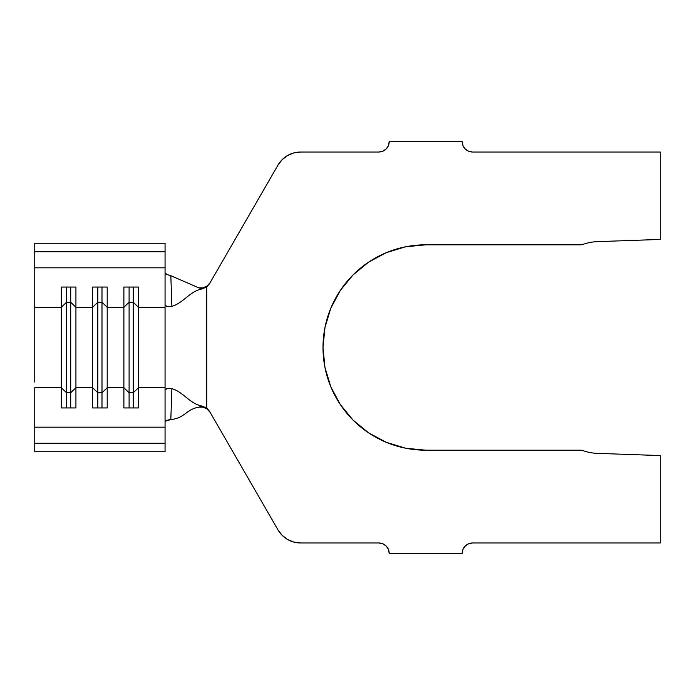 <?xml version="1.0" encoding="UTF-8"?>
<svg xmlns="http://www.w3.org/2000/svg" width="695" height="695" viewBox="0 0 695 695"><rect width="100%" height="100%" fill="white"/><g stroke="black" fill="none" stroke-linecap="round" stroke-linejoin="round"><path stroke-width="1.04" d="M378.775 152.031L300.588 152.031L378.775 152.031L382.763 151.241L386.151 148.982L388.409 145.594L389.2 141.606L462.175 141.606L462.966 145.594L465.224 148.982L468.612 151.241L472.6 152.031L660.25 152.031L472.6 152.031A10.425 10.425 0 0 1 462.175 141.606L389.2 141.606A10.425 10.425 0 0 1 378.775 152.031M472.6 542.969L660.25 542.969L660.25 455.564L660.25 542.969L472.6 542.969L468.612 543.759L465.224 546.018L462.966 549.406L462.175 553.394L389.2 553.394L388.409 549.406L386.151 546.018L382.763 543.759L378.775 542.969L300.588 542.969L378.775 542.969A10.425 10.425 0 0 1 389.2 553.394L462.175 553.394A10.425 10.425 0 0 1 472.6 542.969M34.75 382.085L34.75 307.277L61.334 307.277L61.334 387.723L34.75 387.723L34.75 443.271L34.75 427.182L165.062 427.182L165.062 443.271L34.75 443.271L34.75 451.75L34.75 443.271L165.062 443.271L165.062 451.75L34.75 451.75L165.062 451.75L165.062 389.991L165.062 427.182L34.75 427.182L34.75 387.723L61.334 387.723L61.334 407.948L75.929 407.948L75.929 387.723L92.609 387.723L92.609 407.948L107.204 407.948L107.204 387.723L123.884 387.723L123.884 407.948L138.479 407.948L138.479 387.723L165.062 387.723L165.062 389.982L167.356 388.418L171.891 388.679L170.814 419.598C185.374 417.869 185.695 409.537 198.831 407.157L202.228 406.115C189.639 403.786 183.697 392.11 171.891 388.679C183.697 392.11 189.639 403.786 202.228 406.115L206.763 408.121L206.763 286.879L209.456 283.812L278.017 165.062A26.062 26.062 0 0 1 300.588 152.031L293.846 152.917L287.556 155.524L282.161 159.668L278.017 165.062L209.456 283.812L206.763 286.879L202.228 288.885C189.639 291.214 183.697 302.89 171.891 306.321L166.878 306.469L165.062 305.018L165.062 387.723L138.479 387.723L138.479 307.277L165.062 307.277L165.062 389.982L166.991 388.505L171.891 388.679L170.814 419.598L166.018 420.866M169.962 275.316L167.347 274.707L165.062 272.987C165.236 274.099 167.156 274.916 170.814 275.446L171.891 306.321L167 306.504L165.062 305.018L165.062 307.277L138.479 307.277L138.479 287.052L123.884 287.052L123.884 307.277L107.204 307.277L123.884 307.277L123.884 387.723L107.204 387.723L107.204 287.052L92.609 287.052L92.609 307.277L75.929 307.277L75.929 387.723L75.929 307.277L92.609 307.277L92.609 387.723L75.929 387.723L70.716 392.753L66.546 392.753L66.546 407.948L66.546 392.753L61.334 387.723L61.334 407.948L75.929 407.948L75.929 387.723L70.716 392.753L70.716 407.948L70.716 392.753L66.546 392.753L66.546 302.247L70.716 302.247L70.716 392.753L70.716 302.247L75.929 307.277L75.929 287.052L61.334 287.052L61.334 307.277L34.75 307.277L34.75 267.818L165.062 267.818L165.062 243.25L165.062 305.009L165.062 267.818L34.75 267.818L34.75 251.729L165.062 251.729L34.75 251.729L34.75 243.25L165.062 243.25L34.75 243.25L34.75 312.915M425.688 244.814L580.499 244.814A7.298 7.298 0 0 0 582.931 244.397A48.998 48.998 0 0 1 597.552 241.625L660.25 239.436L660.25 152.031L660.25 239.436L597.552 241.625A48.998 48.998 0 0 0 582.931 244.397A7.298 7.298 0 0 1 580.499 244.814L425.688 244.814L405.654 246.786L386.394 252.633L368.637 262.119L353.077 274.89L340.307 290.449L330.82 308.206L324.973 327.467L323.001 347.5L324.973 367.533L330.82 386.794L340.307 404.551L353.077 420.11L368.637 432.881L386.394 442.368L405.654 448.214L425.688 450.186L580.499 450.186A7.298 7.298 0 0 1 582.931 450.603A48.998 48.998 0 0 0 597.552 453.375L660.25 455.564L597.552 453.375A48.998 48.998 0 0 1 582.931 450.603A7.298 7.298 0 0 0 580.499 450.186L425.688 450.186A102.686 102.686 0 0 1 323.001 347.5A102.686 102.686 0 0 1 425.688 244.814L405.654 246.786M200.49 406.549L202.228 406.115L206.763 408.121L209.456 411.188L278.017 529.938L209.456 411.188L206.763 408.121L206.763 286.879L202.228 288.885L199.248 287.904M300.588 542.969L293.846 542.083L300.588 542.969A26.062 26.062 0 0 1 278.017 529.938L282.161 535.332L287.556 539.476L293.846 542.083L287.556 539.476M324.973 327.467L323.001 347.5L324.973 367.533M368.637 432.881L386.394 442.368M405.654 448.214L425.688 450.186M382.763 543.759L378.775 542.969M468.612 151.241L472.6 152.031M199.248 407.096L198.831 407.157C185.695 409.537 185.374 417.869 170.814 419.598C168.155 419.719 166.244 420.527 165.062 422.013M169.919 275.307L198.831 287.843L169.919 275.307M170.814 275.446L171.891 306.321C183.697 302.89 189.639 291.214 202.228 288.885L200.49 288.451M133.266 392.753L129.096 392.753L129.096 407.948L129.096 392.753L123.884 387.723L123.884 407.948L138.479 407.948L138.479 387.723L133.266 392.753L133.266 407.948L133.266 392.753L129.096 392.753L129.096 302.247L133.266 302.247L133.266 392.753L133.266 302.247L138.479 307.277L138.479 387.723L133.266 392.753M123.884 307.277L129.096 302.247L129.096 392.753L123.884 387.723L123.884 287.052L138.479 287.052L138.479 307.277L133.266 302.247L129.096 302.247L123.884 307.277M129.096 287.052L129.096 302.247L129.096 287.052M133.266 287.052L133.266 302.247L133.266 287.052M101.991 392.753L97.821 392.753L97.821 407.948L97.821 392.753L92.609 387.723L92.609 407.948L107.204 407.948L107.204 387.723L101.991 392.753L101.991 407.948L101.991 392.753L97.821 392.753L97.821 302.247L101.991 302.247L101.991 392.753L101.991 302.247L107.204 307.277L107.204 387.723L101.991 392.753M92.609 307.277L97.821 302.247L97.821 392.753L92.609 387.723L92.609 287.052L107.204 287.052L107.204 307.277L101.991 302.247L97.821 302.247L92.609 307.277M97.821 287.052L97.821 302.247L97.821 287.052M101.991 287.052L101.991 302.247L101.991 287.052M61.334 307.277L66.546 302.247L66.546 392.753L61.334 387.723L61.334 287.052L75.929 287.052L75.929 307.277L70.716 302.247L66.546 302.247L61.334 307.277M66.546 287.052L66.546 302.247L66.546 287.052M70.716 287.052L70.716 302.247L70.716 287.052M200.325 288.399L198.952 287.895M198.831 287.843L202.732 287.852L206.763 286.253L210.072 282.752M210.072 412.248L206.763 408.747L202.732 407.148L198.831 407.157M198.952 407.105L200.316 406.601"/></g></svg>
